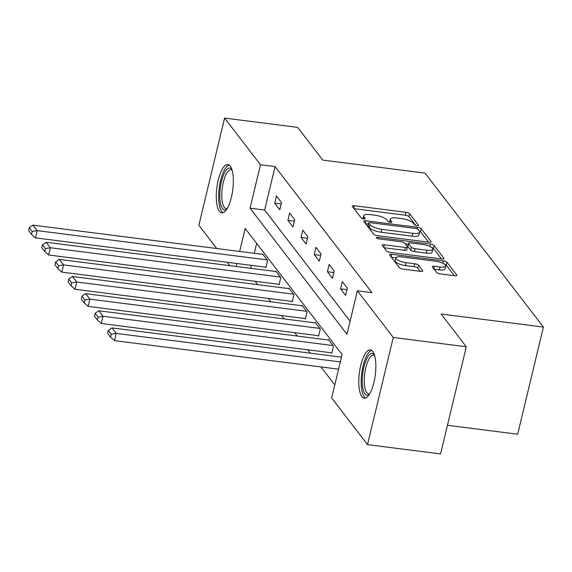<?xml version="1.0" encoding="UTF-8"?>
<svg xmlns="http://www.w3.org/2000/svg" width="572" height="572" viewBox="0 0 572 572"><rect width="100%" height="100%" fill="white"/><g stroke="black" fill="none" stroke-linecap="round" stroke-linejoin="round"><path stroke-width="0.86" d="M417.045 225.69A2.145 0.636 13.5 0 0 418.547 225.432A2.145 0.636 13.5 0 0 418.468 225.189L409.666 213.735A3.06 0.908 13.5 0 0 405.97 212.298L354.347 205.72A3.06 0.908 13.5 0 0 352.202 206.084A3.06 0.908 13.5 0 0 352.309 206.435L361.118 217.889A2.145 0.636 13.5 0 0 363.699 218.897A2.145 0.636 13.5 0 0 365.208 218.64A2.145 0.636 13.5 0 0 365.129 218.397L363.992 216.917A9.795 2.917 13.5 0 1 363.642 215.794A9.795 2.917 13.5 0 1 370.513 214.636L374.817 215.186A9.795 2.917 13.5 0 1 386.643 219.798L387.787 221.285A2.145 0.636 13.5 0 0 390.376 222.293A2.145 0.636 13.5 0 0 391.877 222.036A2.145 0.636 13.5 0 0 391.799 221.793L390.662 220.313A9.795 2.917 13.5 0 1 390.311 219.19A9.795 2.917 13.5 0 1 397.183 218.032L401.487 218.575A9.795 2.917 13.5 0 1 413.313 223.194L414.457 224.682A2.145 0.636 13.5 0 0 417.045 225.69M361.89 396.618A24.331 8.022 97.3 0 1 359.945 369.176A24.331 8.022 97.3 0 1 370.384 349.885A24.331 8.022 97.3 0 1 372.737 351.437A24.331 8.022 97.3 0 1 374.681 378.878A24.331 8.022 97.3 0 1 364.242 398.162A24.331 8.022 97.3 0 1 361.89 396.618M219.391 211.268A24.331 8.022 97.3 0 1 217.453 183.827A24.331 8.022 97.3 0 1 227.885 164.536A24.331 8.022 97.3 0 1 230.237 166.087A24.331 8.022 97.3 0 1 232.182 193.529A24.331 8.022 97.3 0 1 221.743 212.813A24.331 8.022 97.3 0 1 219.391 211.268M436.558 272.436A3.06 0.908 13.5 0 0 440.254 273.881L454.733 275.725A3.06 0.908 13.5 0 0 456.885 275.361A3.06 0.908 13.5 0 0 456.771 275.01L446.997 262.291A3.06 0.908 13.5 0 0 443.3 260.846L391.677 254.275A3.06 0.908 13.5 0 0 389.532 254.64A3.06 0.908 13.5 0 0 389.639 254.99L399.42 267.71A3.06 0.908 13.5 0 0 403.117 269.147L420.606 271.378A3.06 0.908 13.5 0 0 422.758 271.014A3.06 0.908 13.5 0 0 422.644 270.663L418.461 265.222A3.06 0.908 13.5 0 0 414.764 263.778L406.091 262.677A8.194 2.438 13.5 0 1 395.91 257.879A8.194 2.438 13.5 0 1 401.658 256.907L435.642 261.232A8.194 2.438 13.5 0 1 445.824 266.03A8.194 2.438 13.5 0 1 440.075 267.002L434.413 266.28A3.06 0.908 13.5 0 0 432.26 266.645A3.06 0.908 13.5 0 0 432.368 266.995L436.558 272.436M216.781 248.541L198.87 225.232L224.596 118.075L297.633 127.377L322.787 160.096L425.046 173.116L543.4 327.062L441.141 314.042L466.302 346.768L393.264 337.466L367.531 444.623L331.66 397.955L342.085 354.511L245.173 228.457L239.654 251.451M224.596 118.075L260.474 164.743L250.043 208.187L346.954 334.241L357.386 290.798L393.264 337.466M357.386 290.798L371.993 292.657L275.082 166.602L260.474 164.743M428.964 242.206A3.06 0.908 13.5 0 0 431.109 241.842A3.06 0.908 13.5 0 0 431.002 241.491L421.228 228.771A3.06 0.908 13.5 0 0 417.531 227.327L365.908 220.756A3.06 0.908 13.5 0 0 363.763 221.121A3.06 0.908 13.5 0 0 363.871 221.471L373.645 234.191A3.06 0.908 13.5 0 0 377.341 235.628L428.964 242.206M434.112 245.531L443.886 258.251A3.06 0.908 13.5 0 1 444.001 258.601A3.06 0.908 13.5 0 1 441.849 258.966L390.233 252.388A3.06 0.908 13.5 0 1 386.536 250.951L382.346 245.502A3.06 0.908 13.5 0 1 382.239 245.159A3.06 0.908 13.5 0 1 384.384 244.795L405.319 247.462A3.06 0.908 13.5 0 0 407.471 247.097A3.06 0.908 13.5 0 0 407.364 246.746L404.583 243.136A3.06 0.908 13.5 0 0 400.886 241.691L379.093 238.917A2.145 0.636 13.5 0 1 376.433 237.659A2.145 0.636 13.5 0 1 377.935 237.409L430.416 244.087A3.06 0.908 13.5 0 1 434.112 245.531L433.412 248.427L441.477 258.916M447.454 425.282L517.674 434.219L543.4 327.062M275.082 166.602L264.65 210.046L350.093 321.178M274.717 203.189L279.779 209.774L281.517 202.531L276.455 195.946L274.717 203.189L281.167 204.011M287.888 220.313L292.95 226.905L294.687 219.662L289.625 213.077L287.888 220.313L294.337 221.135M301.051 237.444L306.12 244.037L307.858 236.794L302.795 230.201L301.051 237.444L307.507 238.267M314.221 254.576L319.29 261.161L321.028 253.925L315.958 247.333L314.221 254.576L320.67 255.398M327.391 271.707L332.461 278.292L334.198 271.049L329.129 264.464L327.391 271.707L333.841 272.522M340.562 288.831L345.624 295.424L347.368 288.181L342.299 281.596L340.562 288.831L347.011 289.654M355.477 298.734L353.739 305.977M255.141 281.288L257.729 284.656M268.311 298.42L270.899 301.787M281.481 315.544L284.07 318.919M294.644 332.675L297.233 336.043M307.815 349.807L310.403 353.174M320.985 366.938L334.792 384.892M256.649 243.379L254.261 253.31M251.373 265.358L250.665 268.304M265.451 267.145L265.873 267.696L267.61 260.46L262.548 253.868L262.434 254.347M278.621 284.277L279.043 284.827L280.78 277.584L275.718 270.999L275.604 271.478M291.791 301.408L292.213 301.959L293.951 294.716L288.889 288.131L288.774 288.61M304.962 318.54L305.384 319.083L307.121 311.847L302.059 305.255L301.937 305.741M318.132 335.664L318.554 336.214L320.291 328.971L315.222 322.386L315.108 322.865M331.295 352.795L331.724 353.346L333.462 346.103L328.392 339.518L328.278 339.997M340.304 361.933L116.216 333.404L111.998 327.913L341.455 357.128L341.563 356.642M466.302 346.768L440.576 453.925L367.531 444.623M229.951 265.665L227.363 262.298M236.765 263.499L236.057 266.445M264.65 210.046L250.043 208.187M390.311 219.19L389.611 222.086A9.795 2.917 13.5 0 0 389.603 222.15M363.642 215.794L362.941 218.69A9.795 2.917 13.5 0 0 362.934 218.754M415.687 225.375L408.973 216.631A3.06 0.908 13.5 0 0 405.276 215.194L354.025 208.666M368.447 224.067L365.587 223.702M428.592 242.156L420.527 231.667A3.06 0.908 13.5 0 0 419.19 230.831M418.125 229.451A2.145 0.636 13.5 0 0 415.537 228.435L370.227 222.665A2.145 0.636 13.5 0 0 368.718 222.923A2.145 0.636 13.5 0 0 368.797 223.166L369.998 224.732A9.795 2.917 13.5 0 0 381.824 229.351L412.798 233.29A9.795 2.917 13.5 0 0 419.676 232.132A9.795 2.917 13.5 0 0 419.326 231.009L418.125 229.451M368.718 222.923L368.025 225.818A2.145 0.636 13.5 0 0 368.103 226.062L368.797 223.166M419.676 232.132L418.976 235.028A9.795 2.917 13.5 0 1 412.105 236.186L381.131 232.246A9.795 2.917 13.5 0 1 369.305 227.627L368.103 226.062M384.062 247.733L404.626 250.357A3.06 0.908 13.5 0 0 406.778 249.993L407.471 247.097M405.14 243.858L408.258 244.251M427.048 250.221A8.194 2.438 13.5 0 0 432.797 249.256A8.194 2.438 13.5 0 0 422.615 244.458L410.639 242.936A3.06 0.908 13.5 0 0 408.494 243.293A3.06 0.908 13.5 0 0 408.601 243.643L411.375 247.254A3.06 0.908 13.5 0 0 415.072 248.698L427.048 250.221L426.347 253.117A8.194 2.438 13.5 0 0 432.096 252.152L432.797 249.256M408.494 243.293L407.793 246.196A3.06 0.908 13.5 0 0 407.907 246.539L408.601 243.643M426.347 253.117L414.378 251.594A3.06 0.908 13.5 0 1 410.682 250.15L407.907 246.539M433.412 248.427A3.06 0.908 13.5 0 0 431.41 247.354M445.824 266.03L445.123 268.926A8.194 2.438 13.5 0 1 439.382 269.898L434.084 269.226M395.91 257.879L395.216 260.775A8.194 2.438 13.5 0 0 405.398 265.572L406.091 262.677M420.234 271.328L417.767 268.118A3.06 0.908 13.5 0 0 414.071 266.674L405.398 265.572M395.931 257.8L391.355 257.221M454.361 275.675L446.303 265.186A3.06 0.908 13.5 0 0 444.516 264.185M267.188 259.91L37.201 230.623L32.983 225.139L262.97 254.418M32.246 231.488L29.294 227.649L28.6 230.545L31.553 234.384L32.246 231.488L37.201 230.623L35.464 237.866L265.987 267.217M32.983 225.139L29.294 227.649M31.553 234.384L35.464 237.866M226.869 209.016A21.057 6.943 97.3 0 1 219.87 192.328A21.057 6.943 97.3 0 1 224.596 172.715A21.057 6.943 97.3 0 1 231.903 169.498M232.125 170.242A19.498 6.428 -82.7 0 0 231.074 169.82A19.498 6.428 -82.7 0 0 221.872 192.263A19.498 6.428 -82.7 0 0 226.147 208.501A19.498 6.428 -82.7 0 0 227.27 208.358M229.186 165.058A24.174 7.972 -82.7 0 0 218.79 192.828A24.174 7.972 -82.7 0 0 223.13 212.641M369.369 394.365A21.057 6.943 97.3 0 1 364.957 393.872A21.057 6.943 97.3 0 1 363.949 366.909A21.057 6.943 97.3 0 1 374.345 354.776A21.057 6.943 97.3 0 1 374.395 354.847M374.624 355.584A19.498 6.428 -82.7 0 0 373.573 355.169A19.498 6.428 -82.7 0 0 365.208 370.62A19.498 6.428 -82.7 0 0 366.766 392.606A19.498 6.428 -82.7 0 0 368.647 393.851A19.498 6.428 -82.7 0 0 369.769 393.708M371.686 350.4A24.174 7.972 -82.7 0 0 362.076 370.992A24.174 7.972 -82.7 0 0 364.264 396.768A24.174 7.972 -82.7 0 0 365.622 397.99M280.359 277.041L50.372 247.755L46.153 242.263L276.14 271.55M45.417 248.62L42.464 244.78L41.77 247.676L44.723 251.516L45.417 248.62L50.372 247.755L48.634 254.998L279.157 284.348M46.153 242.263L42.464 244.78M44.723 251.516L48.634 254.998M293.529 294.165L63.542 264.886L59.324 259.395L289.31 288.674M58.587 265.751L55.634 261.904L54.941 264.8L57.894 268.647L58.587 265.751L63.542 264.886L61.805 272.122L292.328 301.473M59.324 259.395L55.634 261.904M57.894 268.647L61.805 272.122M306.699 311.297L76.712 282.017L72.487 276.526L302.481 305.805M71.757 282.883L68.804 279.036L68.111 281.932L71.064 285.778L71.757 282.883L76.712 282.017L74.975 289.253L305.498 318.604M72.487 276.526L68.804 279.036M71.064 285.778L74.975 289.253M319.87 328.428L89.883 299.142L85.657 293.65L315.644 322.937M84.928 300.007L81.975 296.167L81.274 299.063L84.234 302.903L84.928 300.007L89.883 299.142L88.138 306.385L318.668 335.735M85.657 293.65L81.975 296.167M84.234 302.903L88.138 306.385M333.04 345.552L103.046 316.273L98.827 310.782L328.814 340.068M98.098 317.138L95.138 313.292L94.444 316.194L97.397 320.034L98.098 317.138L103.046 316.273L101.308 323.516L331.839 352.867M98.827 310.782L95.138 313.292M97.397 320.034L101.308 323.516M111.268 334.27L108.308 330.423L107.615 333.319L110.568 337.165L111.268 334.27L116.216 333.404L114.479 340.64L338.567 369.176M111.998 327.913L108.308 330.423M110.568 337.165L114.479 340.64M418.368 225.618L418.468 225.189M365.029 218.826L365.129 218.397M391.698 222.222L391.799 221.793M390.19 222.265L390.662 220.313M363.52 218.869L363.992 216.917M353.732 208.287L354.347 205.72M405.276 215.194L405.97 212.298M408.973 216.631L409.666 213.735M365.293 223.323L365.908 220.756M417.16 228.857L417.531 227.327M420.527 231.667L421.228 228.771M430.859 242.099L431.002 241.491M369.305 227.627L369.998 224.732M381.131 232.246L381.824 229.351M412.105 236.186L412.798 233.29M443.743 258.866L443.886 258.251M383.769 247.354L384.384 244.795M404.626 250.357L405.319 247.462M377.656 238.574L377.935 237.409M429.837 246.489L430.416 244.087M410.682 250.15L411.375 247.254M414.378 251.594L415.072 248.698M433.798 268.847L434.413 266.28M439.382 269.898L440.075 267.002M414.071 266.674L414.764 263.778M417.767 268.118L418.461 265.222M422.501 271.278L422.644 270.663M391.062 256.842L391.677 254.275M442.735 263.199L443.3 260.846M446.303 265.186L446.997 262.291M456.628 275.625L456.771 275.01"/></g></svg>
